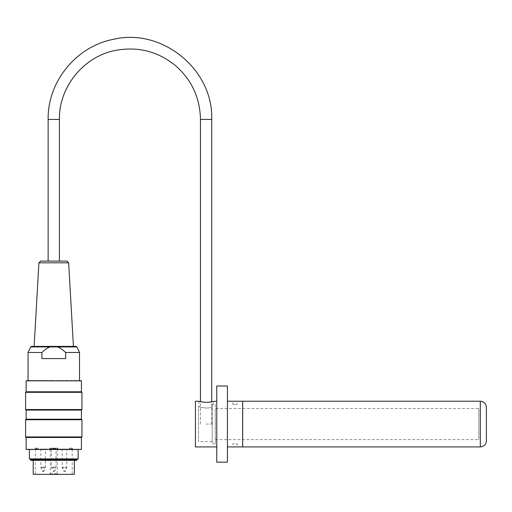 <?xml version="1.0" encoding="UTF-8"?>
<svg xmlns="http://www.w3.org/2000/svg" width="512" height="512" viewBox="0 0 512 512"><rect width="100%" height="100%" fill="white"/><g stroke="black" fill="none" stroke-linecap="round" stroke-linejoin="round"><path stroke-width="0.38" stroke-dasharray="2.56 1.92" d="M212.192 404.646L212.192 443.885L212.192 404.646C213.613 404.173 213.613 404.173 212.192 404.646C213.613 404.173 213.613 404.173 212.192 404.646L212.192 406.976L212.192 404.646M215.27 404.282L215.27 443.885L215.27 404.282L213.261 404.282L213.261 401.235L206.099 402.387L198.938 401.235L198.938 406.566L198.483 406.566L198.483 441.6L198.483 406.566M212.192 406.976C208.954 409.242 198.522 407.162 198.938 406.566C198.522 407.162 208.954 409.242 212.192 406.976C208.954 409.242 198.522 407.162 198.938 406.566C198.522 407.162 208.954 409.242 212.192 406.976L212.192 441.6L212.192 406.976M235.04 446.822L232.755 446.931L232.755 443.885L237.325 443.885L232.755 443.885L237.325 443.885L237.325 446.931L235.04 446.822M235.04 404.416L232.755 404.282L235.04 404.416M235.04 401.35L237.325 401.235L237.325 404.282L232.755 404.282L232.755 401.235L235.04 401.35M242.656 401.235L242.656 446.931M242.656 424.083L242.656 443.885L242.656 424.083M227.424 424.083L227.424 401.235L227.424 424.083M227.424 386.003L227.424 462.163M216.762 386.003L216.762 462.163M216.762 424.083L216.762 401.235L216.762 424.083M195.437 401.235L195.437 446.931M242.688 404.282L242.688 443.885L242.688 404.282M486.4 407.328L486.4 440.838M242.688 446.931L242.688 401.235M478.784 408.55L478.784 439.622L478.784 408.55L215.27 408.55L215.27 439.622L215.27 408.55M53.779 261.101L59.418 261.101L53.779 261.101M206.099 424.083L211.738 424.083L206.099 424.083M78.15 458.918L29.408 458.918M53.779 449.677L78.15 449.677L53.779 449.677M30.81 460.339L76.749 460.339M53.779 460.339L33.216 460.339L53.779 460.339M25.6 392.326L81.958 392.326M81.958 409.536L25.6 409.536M25.6 419.744L81.958 419.744M81.958 436.954L25.6 436.954M26.438 449.677L81.12 449.677M81.12 380.525L26.438 380.525M53.779 380.525L27.354 380.525L53.779 380.525M26.131 380.826L81.427 380.826M26.131 391.795L81.427 391.795M81.427 449.37L26.131 449.37M26.131 437.491L81.427 437.491M26.131 419.213L81.427 419.213M26.131 410.074L81.427 410.074M30.81 459.731L76.749 459.731M53.779 380.979L79.75 380.979L53.779 380.979M66.829 261.101L40.73 261.101M38.906 262.829L68.653 262.829M53.779 346.4L73.427 346.4L53.779 346.4M76.096 346.4L31.462 346.4M28.038 352.493L41.92 352.493C44.858 349.613 47.571 347.757 50.074 346.931L57.491 346.931C59.987 347.757 62.701 349.613 65.638 352.493L79.52 352.493M65.638 352.493L65.638 358.586L41.92 358.586L65.638 358.586L41.92 358.586L41.92 352.493M43.123 471.61L43.123 471.61A1.126 1.126 0 0 0 44.179 470.867L45.261 467.91L40.973 467.91L45.261 467.91L45.389 467.181L40.845 467.181L45.389 467.181L45.389 449.677L40.845 449.677L45.389 449.677L45.997 449.069L40.237 449.069L45.997 449.069M61.562 449.069L62.17 449.677L62.17 467.181L63.379 470.867L65.504 470.867L63.379 470.867L64.448 471.61A1.126 1.126 0 0 0 65.504 470.867L66.586 467.91L62.298 467.91L66.586 467.91L66.714 467.181L62.17 467.181L66.714 467.181L66.714 449.677L62.17 449.677L66.714 449.677L67.322 449.069L61.562 449.069L67.322 449.069M53.779 471.61L54.842 470.867L52.717 470.867L54.842 470.867L55.923 467.91L51.635 467.91L55.923 467.91L56.051 467.181L51.507 467.181L56.051 467.181L56.051 449.677L56.659 449.069L50.355 449.069L56.659 449.069M51.341 448.762L54.752 448.762L51.341 448.762L51.341 448.154L54.752 448.154L51.341 448.154L51.341 448.762M55.878 448.762L52.71 448.762L55.878 448.762L55.878 448.154L52.71 448.154L55.878 448.154L55.878 448.762M53.843 448.762L53.843 448.154L53.843 448.762M54.752 448.762L54.752 448.154L54.752 448.762M53.626 448.762L53.626 448.154L53.626 448.762M52.71 448.762L52.71 448.154L52.71 448.762M54.97 448.762L54.97 448.154L54.97 448.762M53.779 448.154L57.21 448.154L53.779 448.154M57.926 449.069L57.926 448.154L57.28 448.154L57.28 449.069L57.926 449.069L36.659 449.069L36.659 448.154L36.659 449.069L38.086 449.069L35.347 449.069L71.219 449.069L69.472 449.069L70.899 449.069L70.899 448.154L70.56 449.069L72.211 449.069L57.83 449.069L57.818 448.154L57.818 449.069L57.28 449.069L57.28 473.741L56.672 474.349L72.211 474.349L35.347 474.349L50.886 474.349L50.278 473.741L57.28 473.741L56.672 474.349M50.886 474.349L50.278 473.754L50.278 448.154L49.632 448.154L49.632 449.069L50.278 449.069L50.278 448.154L57.28 448.154L57.28 449.069M33.216 474.349L74.342 474.349M57.926 448.154L49.741 448.154L49.741 449.069L49.632 448.154M38.086 449.069L38.086 448.154L36.339 448.154L38.086 448.154L36.659 448.154L38.086 448.154L38.086 449.069M69.472 449.069L69.472 448.154L71.219 448.154L69.472 448.154L70.899 448.154L69.472 448.154L69.472 449.069M36.659 448.154L35.046 448.154L36.659 448.154M36.659 449.069L35.046 449.069L36.659 449.069M70.899 448.154L72.512 448.154L70.899 448.154M70.899 449.069L72.512 449.069L70.899 449.069M49.632 449.069L50.278 449.069M480.307 446.931L480.307 401.235M48.141 119.443L59.418 119.443M211.738 119.443L200.461 119.443M30.63 346.931L50.074 346.931M57.491 346.931L76.928 346.931M44.179 470.867L42.054 470.867L44.179 470.867M215.27 443.885L212.192 443.885M212.192 441.6L198.483 441.6M215.27 439.622L478.784 439.622M211.738 424.083L211.738 401.67M200.461 424.083L200.461 401.67M79.75 380.979L80.205 380.525M27.808 380.979L27.354 380.525M28.038 380.525L28.038 380.979M79.52 380.525L79.52 380.979M40.237 449.069L40.845 449.677L40.845 467.181L42.054 470.867L43.11 471.61M50.899 449.069L51.507 449.677L51.507 467.181L52.717 470.867L53.773 471.61M57.21 449.069L57.21 448.154M50.355 449.069L50.355 448.154M35.347 449.069L35.347 474.349M72.211 449.069L72.211 474.349M36.339 448.154L36.339 449.069M71.219 448.154L71.219 449.069M72.512 449.069L72.512 448.154M35.046 449.069L35.046 448.154"/><path stroke-width="0.77" d="M216.762 401.235L212.192 401.549C208.941 403.251 198.528 401.69 198.938 401.235L195.437 401.235L195.437 446.931L216.762 446.931M227.424 446.931L242.656 446.931L242.656 401.235L227.424 401.235M227.424 424.083L227.424 386.003L216.762 386.003L216.762 462.163L227.424 462.163L227.424 424.083M480.307 401.235C484.006 401.6 486.042 403.629 486.4 407.328L486.4 440.838C486.042 444.544 484.006 446.573 480.307 446.931L480.307 401.235L242.688 401.235L242.688 446.931L480.307 446.931M29.408 449.677L29.408 458.918L78.15 458.918L78.15 449.677M30.81 459.731L76.749 459.731L76.749 460.339L30.81 460.339L30.81 459.731L29.408 458.918M53.779 392.326L25.6 392.326L25.6 409.536L81.958 409.536L81.958 392.326L53.779 392.326M53.779 419.744L25.6 419.744L25.6 436.954L81.958 436.954L81.958 419.744L53.779 419.744M81.427 449.37L26.131 449.37L81.427 449.37L81.427 437.491L26.131 437.491L26.131 449.37M26.131 380.826L81.427 380.826L26.131 380.826L26.131 391.795L25.6 392.326M81.427 380.826L81.427 391.795L26.131 391.795M26.131 419.213L26.131 410.074L81.427 410.074L81.427 419.213L26.131 419.213L25.6 419.744M38.906 262.829L40.73 261.101L66.829 261.101L68.653 262.829L38.906 262.829L34.131 346.4M50.074 346.931L30.63 346.931L31.462 346.4L76.096 346.4L76.928 346.931L50.074 346.931C47.571 347.757 44.858 349.613 41.92 352.493L28.038 352.493L28.038 380.525M41.92 352.493L41.92 358.586L65.638 358.586L65.638 352.493C62.701 349.613 59.987 347.757 57.491 346.931M76.928 346.931L79.52 352.493L65.638 352.493M56.672 474.349L50.886 474.349M74.342 460.339L74.342 474.349L33.216 474.349L33.216 460.339M59.418 261.101L59.418 119.443L48.141 119.443L48.141 261.101M59.418 119.443C58.816 86.931 83.68 56.397 115.635 50.387C138.054 46.266 158.086 51.411 175.744 65.818C191.808 80.083 200.051 97.958 200.461 119.443L211.738 119.443C213.427 69.472 161.939 27.558 113.35 39.347C76.282 46.317 47.45 81.734 48.141 119.443M211.738 401.67L211.738 119.443M200.461 401.67L200.461 119.443M81.427 437.491L81.958 436.954M26.131 437.491L25.6 436.954M81.427 419.213L81.958 419.744M81.427 410.074L81.958 409.536M26.131 410.074L25.6 409.536M81.427 391.795L81.958 392.326M76.749 459.731L78.15 458.918M68.653 262.829L73.427 346.4M30.63 346.931L28.038 352.493M79.52 352.493L79.52 380.525"/></g></svg>
